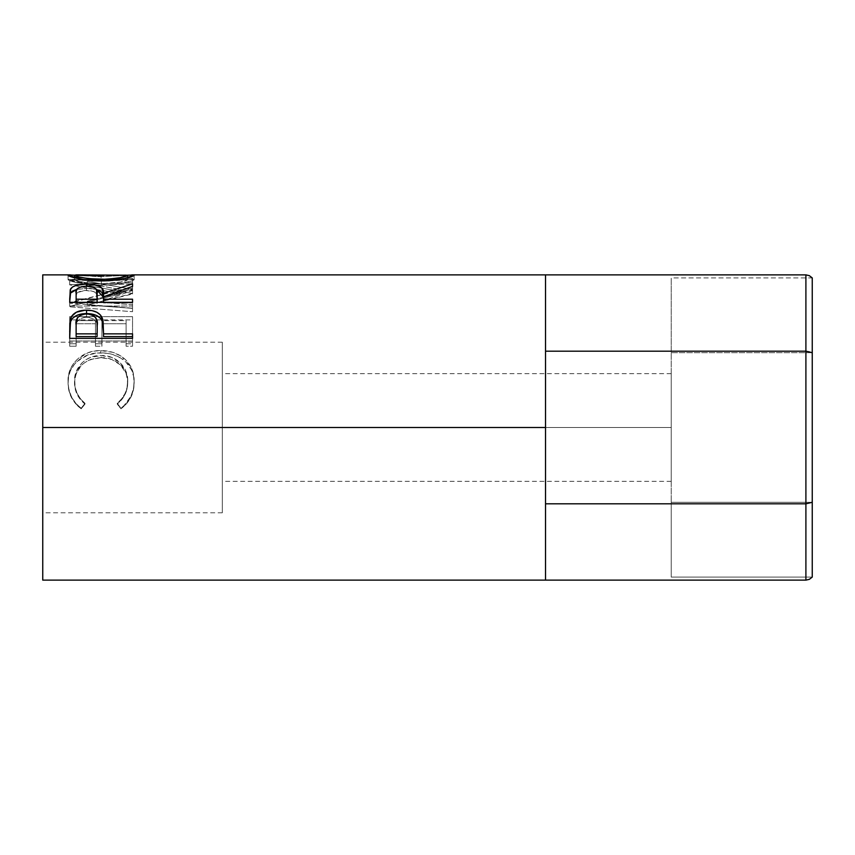 <?xml version="1.0" encoding="UTF-8"?>
<svg xmlns="http://www.w3.org/2000/svg" width="855" height="855" viewBox="0 0 855 855"><rect width="100%" height="100%" fill="white"/><g stroke="black" fill="none" stroke-linecap="round" stroke-linejoin="round"><path stroke-width="0.64" stroke-dasharray="4.28 3.21" d="M671.228 427.5L671.228 481.365L671.228 427.5L545.533 427.5L671.228 427.5L671.228 481.365L671.228 373.635L671.228 427.5L545.533 427.5L545.533 481.365L545.533 373.635L545.533 481.365L545.533 427.5L671.228 427.5L671.228 373.635L671.228 427.5M545.533 274.872L545.533 351.181L805.902 351.181L805.902 274.872L805.902 351.181L545.533 351.181L545.533 274.872L545.533 580.128L545.533 503.819L805.902 503.819L545.533 503.819L545.533 580.128L545.533 274.872L545.533 481.365L545.533 427.5L42.75 427.5L222.311 427.5L222.311 512.797L222.311 427.5L42.75 427.5L42.75 512.797L42.75 274.872L42.75 512.797L42.75 342.203L42.75 427.5L545.533 427.5L545.533 580.128L545.533 373.635L545.533 427.5L42.75 427.5L222.311 427.5L222.311 342.203L222.311 512.797L222.311 373.635L222.311 481.365L222.311 427.5L545.533 427.5L545.533 274.872M805.902 580.128L805.902 351.181L809.343 351.576L805.902 351.181L805.902 503.819L812.25 502.302L812.25 577.093L671.228 577.093L671.228 277.907L812.25 277.907L812.25 352.698L809.343 351.576L812.25 352.698L812.25 502.302L805.902 503.819L805.902 580.128M812.25 352.698L671.228 352.698L812.25 352.698L812.25 502.302L671.228 502.302L812.25 502.302L812.25 577.093L671.228 577.093L671.228 502.302L671.228 577.093L671.228 502.302L812.25 502.302L671.228 502.302L671.228 352.698L671.228 502.302L671.228 352.698L812.25 352.698L671.228 352.698L671.228 277.907L671.228 352.698L671.228 277.907L812.25 277.907L812.25 352.698M124.52 275.46L101.082 276.603L124.52 275.46M97.791 276.582L101.082 276.603L101.082 281.038C118.663 281.167 134.887 278.441 134.15 279.671L134.15 275.192L134.15 279.671C134.908 280.654 119.016 285.41 101.382 285.217L101.382 280.9L101.382 285.217L85.179 284.17L72.654 281.69L68.069 279.703L68.069 275.224L68.069 279.703C67.192 278.388 83.192 281.167 101.082 281.038L101.082 276.603L74.524 275.192L97.791 276.582M87.306 301.259L132.536 289.407L87.21 281.274L132.536 279.671L132.536 278.356L69.683 280.344L121.25 289.653L69.683 303.172L132.536 308.195L132.536 304.743L87.306 301.259L87.306 304.979L132.536 293.992L132.536 289.407L132.536 293.468L87.21 285.57L87.21 281.274L132.536 289.407L132.536 293.992L132.536 289.952L87.306 301.259L132.536 304.743L132.536 308.356L87.306 304.979L87.306 301.259M132.536 316.649L69.683 316.649L69.683 343.774L76.127 343.774L76.127 320.604L95.471 320.604L95.471 343.774L101.916 343.774L101.916 320.604L126.091 320.604L126.091 343.774L132.536 343.774L132.536 316.649L132.536 346.243L132.536 343.774L126.091 343.774L126.091 320.604L101.916 320.604L101.916 346.243L101.916 343.774L95.471 343.774L95.471 320.604L76.127 320.604L76.127 346.243L76.127 343.774L69.683 343.774L69.683 346.243L76.127 346.243L76.127 320.604L76.127 323.746L95.471 323.746L95.471 320.604L95.471 346.243L95.471 343.774L95.471 346.243L101.916 346.243L101.916 320.604L101.916 323.746L126.091 323.746L126.091 320.604L126.091 346.243L126.091 343.774L126.091 346.243L132.536 346.243L132.536 316.649L132.536 319.909L69.683 319.909L69.683 316.649L132.536 316.649M79.654 407.023L81.214 408.23L84.998 403.346L80.434 398.793L77.1 393.353L75.133 387.347L74.631 378.594L76.405 371.241L81.984 362.873L86.013 359.688L90.694 357.358L101.168 355.552L111.727 357.379L120.437 363.033L125.984 371.498L127.609 378.947L127.064 387.625L125.033 393.503L121.667 398.815L117.221 403.346L120.961 408.23L123.975 405.719L130.868 396.335L133.369 389.078L134.096 383.435L133.551 374.704L131.585 368.195L125.771 359.87L120.758 355.958L112.7 352.281L100.74 350.625L94.21 351.138L87.937 352.762L77.239 359.357L73.199 363.974L70.26 369.381L68.592 375.292L68.111 383.371L68.838 389.025L71.296 396.325L75.475 402.887L79.654 407.023M42.75 580.128L42.75 342.203L42.75 580.128M84.998 403.346L84.998 404.052C77.976 398.312 74.481 391.13 74.524 382.506L74.524 381.148C74.503 390.04 77.997 397.447 84.998 403.346L81.214 408.23C72.397 401.273 68.015 392.36 68.069 381.48C67.085 364.454 82.764 349.877 100.74 350.625C109.216 350.529 116.686 352.859 123.152 357.614C130.708 363.77 134.374 371.754 134.15 381.554C134.15 392.37 129.757 401.262 120.961 408.23L117.221 403.346C124.125 397.468 127.609 390.201 127.694 381.522C128.56 367.554 116.13 354.889 101.168 355.552C86.248 354.932 74.011 367.276 74.524 381.148L74.524 382.506C75.689 367.201 84.581 358.918 101.168 357.668L101.168 355.552L101.168 357.668C116.141 357.048 128.517 369.264 127.694 382.869L127.694 381.522L127.694 382.869C127.619 391.301 124.125 398.366 117.221 404.052L120.961 408.797C129.757 402.032 134.15 393.407 134.15 382.912L134.15 381.554L134.15 382.912C134.363 373.357 130.697 365.609 123.152 359.666L123.152 357.614L123.152 359.666C116.697 355.049 109.226 352.794 100.74 352.891L100.74 350.625L100.74 352.891C82.743 352.196 67.16 366.197 68.069 382.837L68.069 381.48L68.069 382.837C68.026 393.418 72.408 402.064 81.214 408.797L84.998 403.346M84.998 404.052L81.214 408.797L78.168 406.382L71.296 397.233L68.838 390.158L68.069 382.837L68.592 376.831L70.26 371.091L74.417 364.273L77.239 361.355L87.937 354.964L97.459 353.008L106.8 353.275L112.7 354.494L120.758 358.063L125.771 361.857L131.585 369.948L133.551 376.253L134.117 381.223L133.369 390.211L130.868 397.254L126.668 403.592L120.961 408.797L117.221 404.052L121.667 399.659L125.033 394.497L127.064 388.79L127.609 380.379L125.984 373.143L120.437 364.925L111.727 359.442L101.168 357.668L90.694 359.421L86.013 361.676L81.984 364.775L76.405 372.898L74.631 380.037L75.133 388.523L77.1 394.358L80.434 399.638L84.998 404.052M69.683 343.774L69.683 316.649L69.683 343.774M69.683 346.243L69.683 319.909L132.536 319.909L132.536 346.243L126.091 346.243L126.091 323.746L101.916 323.746L101.916 346.243L95.471 346.243L95.471 323.746L76.127 323.746L76.127 346.243L69.683 346.243M132.536 308.356L132.536 304.743L132.536 311.701L132.536 308.195L69.683 303.172L69.683 306.827L132.536 311.701L69.683 306.827L69.683 302.691L69.683 306.827L69.683 302.691L121.25 289.653L121.25 293.714L69.683 306.368L121.25 293.714L121.25 289.653L69.683 280.558L69.683 284.875L121.25 293.714L69.683 284.875L69.683 280.344L69.683 284.875L69.683 280.344L132.536 278.356L132.536 282.749L69.683 284.672L132.536 282.749L132.536 284.01L132.536 278.356L132.536 284.01L132.536 279.671L87.21 281.274L87.21 285.57L132.536 284.01L87.21 285.57L132.536 293.468L87.306 304.979L132.536 308.356M94.937 285.057L114.046 284.576L131.82 280.985L134.011 279.906L133.572 279.393L101.082 281.038L68.614 279.403L68.218 279.948L70.602 281.049L77.869 282.952L95.856 285.1M70.356 279.382L68.614 279.403M133.572 279.393L131.756 279.382M125.803 279.361L127.587 279.532L127.256 280.109L120.181 282.075L101.36 283.785L85.692 282.684L76.544 280.697L74.642 279.884L75.005 279.435L101.072 280.322L132.739 279.361M69.522 279.361L76.49 279.361M125.803 274.872L101.072 275.855L101.072 280.322L74.524 279.681C75.988 281.541 84.934 282.909 101.36 283.785L101.36 280.9L101.36 283.785C117.627 282.887 126.401 281.53 127.694 279.681L127.694 277.779L127.694 279.681L101.072 280.322L101.072 275.855L127.694 275.203M74.524 279.681L74.524 277.779L74.524 279.681M69.683 295.574L69.683 299.453L69.683 295.574M76.822 289.375L86.494 288.37L86.494 286.19L86.494 288.37L96.369 289.407L86.494 288.37L76.202 289.546M103.53 297.262L132.536 288.103L132.536 283.881L132.536 288.103L103.53 297.262M132.536 286.393L132.536 290.54L132.536 288.103L132.536 290.54L103.53 300.618L103.53 296.771L103.53 300.618L132.536 290.54L132.536 286.393M103.53 302.339L103.53 300.618L103.53 302.969L132.536 302.969L132.536 299.197L132.536 302.969L103.53 302.969L103.53 302.339M69.683 299.453L69.683 306.026L132.536 306.026L132.536 302.339L132.536 306.026L132.536 302.969L132.536 306.026L69.683 306.026L69.683 302.339M85.105 290.379L93.965 291.598L96.444 293.596L97.171 297.284C98.304 293.222 94.745 290.914 86.483 290.347L86.483 286.19L86.483 290.347C78.414 290.903 74.973 293.169 76.127 297.155L76.362 294.697L77.645 292.496L85.105 290.379M76.127 302.969L76.127 293.201L76.127 302.969L97.085 302.969L76.127 302.969L76.127 302.339L76.127 302.969M97.085 302.339L97.085 302.969L97.085 302.339M69.683 328.662L69.683 331.569L69.683 328.662M103.53 333.204L103.53 336.613L103.53 333.204M132.536 336.613L132.536 340.995L132.536 338.366L132.536 340.995L69.683 340.995L69.683 331.569L69.683 340.995L132.536 340.995L132.536 338.366M70.185 323.158L70.003 324.355M85.222 317.248L89.315 317.419L94.007 319.289L96.497 322.591L97.213 328.416C98.325 321.993 94.766 318.242 86.569 317.184L86.569 313.838L86.569 317.184C78.521 318.199 75.037 321.822 76.127 328.064L76.384 324.237L77.73 320.678L81.417 318.113L85.222 317.248M76.127 336.613L76.127 325.05L76.127 336.613M101.072 275.855L76.49 274.872M222.311 427.5L222.311 373.635L222.311 427.5M671.228 481.365L222.311 481.365M671.228 373.635L222.311 373.635M222.311 512.797L42.75 512.797M222.311 342.203L42.75 342.203"/><path stroke-width="1.28" d="M805.902 274.872L545.533 274.872L805.902 274.872L805.902 351.181L545.533 351.181L805.902 351.181L805.902 503.819L545.533 503.819L805.902 503.819L805.902 580.128L545.533 580.128L805.902 580.128L809.343 579.337L812.25 577.093L812.25 352.698L805.902 351.181L805.902 503.819L812.25 502.302L805.902 503.819L805.902 580.128L809.343 579.337L812.25 577.093L812.25 277.907L809.343 275.663L805.902 274.872L805.902 351.181L812.25 352.698L812.25 277.907L809.343 275.663L805.902 274.872M42.75 580.128L42.75 427.5L42.75 580.128L545.533 580.128L545.533 427.5L42.75 427.5L42.75 274.872L42.75 427.5L545.533 427.5L545.533 274.872L132.739 274.872M132.536 338.366L69.683 338.366L70.634 318.21C73.049 312.898 78.35 310.215 86.547 310.151C94.916 310.194 100.238 312.994 102.493 318.562L102.493 321.769L100.473 318.349L96.872 315.655L91.998 314.063L86.547 313.603L86.547 310.151L86.547 313.603L81.204 314.052L76.405 315.58L72.75 318.124L70.634 321.427L70.634 318.21L69.683 331.569L70.634 321.427C73.049 316.265 78.35 313.657 86.547 313.603C94.969 313.657 100.281 316.382 102.493 321.769L103.53 333.856L132.536 333.856L132.536 338.366L69.683 338.366L69.843 323.19L71.489 316.435L76.405 312.193L85.19 310.183L91.998 310.622L96.872 312.267L100.473 315.035L103.092 321.32L103.53 333.856L132.536 333.856L132.536 338.366L132.536 336.613L103.53 336.613L132.536 336.613M132.536 302.339L69.683 302.339L70.228 289.77L72.579 286.927L76.202 285.367L85.115 284.17L94.2 284.758L100.078 286.692L101.852 288.103L103.53 293.308L132.536 283.881L132.536 286.393L103.53 296.771L103.53 299.197L132.536 299.197L132.536 302.339L132.536 299.197L103.53 299.197L103.53 302.339L103.53 296.771L132.536 286.393L132.536 283.881L103.53 293.308C104.342 287.558 98.667 284.512 86.494 284.159C78.094 284.17 72.782 285.784 70.538 289.001L69.683 302.339L132.536 302.339M68.218 275.481L68.614 274.915L74.524 275.192L68.069 275.224C67.577 276.368 83.726 281.092 101.382 280.9L82.956 279.5L68.218 275.481M104.631 280.857L101.382 280.9C118.995 281.103 134.93 276.197 134.15 275.192L124.68 278.495L104.631 280.857M134 275.011L127.694 275.182L134 275.011M131.745 274.893L133.572 274.904M68.614 274.915L70.367 274.893M545.533 580.128L545.533 274.872M127.694 275.203L76.384 274.872L74.524 275.203L74.524 277.779L74.524 275.203L78.991 276.956L88.268 278.655L106.608 279.318L120.181 277.672L127.694 275.203L127.694 277.779L127.694 275.203C126.422 277.095 117.637 278.506 101.36 279.435L101.36 280.9L101.36 279.435C84.944 278.527 75.999 277.116 74.524 275.203L101.072 275.855M69.683 299.453L70.538 289.001L70.538 293.073L76.822 289.375L72.579 291.063L70.538 293.073L69.683 302.339M86.494 286.19L86.494 284.159L86.494 286.19M96.369 289.407L103.53 297.262L103.53 293.308L103.53 297.262L101.852 292.207L96.369 289.407M97.171 297.284L97.085 302.969L97.171 293.318L97.085 302.969L97.085 299.197L76.127 299.197L76.127 302.339L76.127 299.197L97.085 299.197L96.444 289.535L93.965 287.483L86.483 286.19C94.755 286.799 98.314 289.172 97.171 293.34M76.127 293.201L76.127 299.197L76.127 293.201C74.941 289.118 78.393 286.778 86.483 286.19L81.268 286.778L77.645 288.402L76.362 290.679L76.127 293.201M102.493 321.769L103.53 333.204L102.493 321.769M103.53 333.856L103.53 336.613L103.53 333.856M97.085 336.613L76.127 336.613L97.085 336.613L97.213 328.416L97.085 336.613M97.213 328.416L96.957 321.362L95.557 317.59L94.007 316.008L89.315 314.084L83.897 314.074L81.417 314.8L77.73 317.44L76.384 321.117L76.127 325.05C75.026 318.659 78.51 314.918 86.569 313.838C94.777 314.971 98.325 318.829 97.213 325.413L97.213 325.381M97.213 325.413L97.085 333.856L76.127 333.856L76.127 336.613L76.127 333.856L97.085 333.856L97.213 325.413M76.127 325.05L76.127 333.856L76.127 325.05M42.75 274.872L69.522 274.872"/></g></svg>
